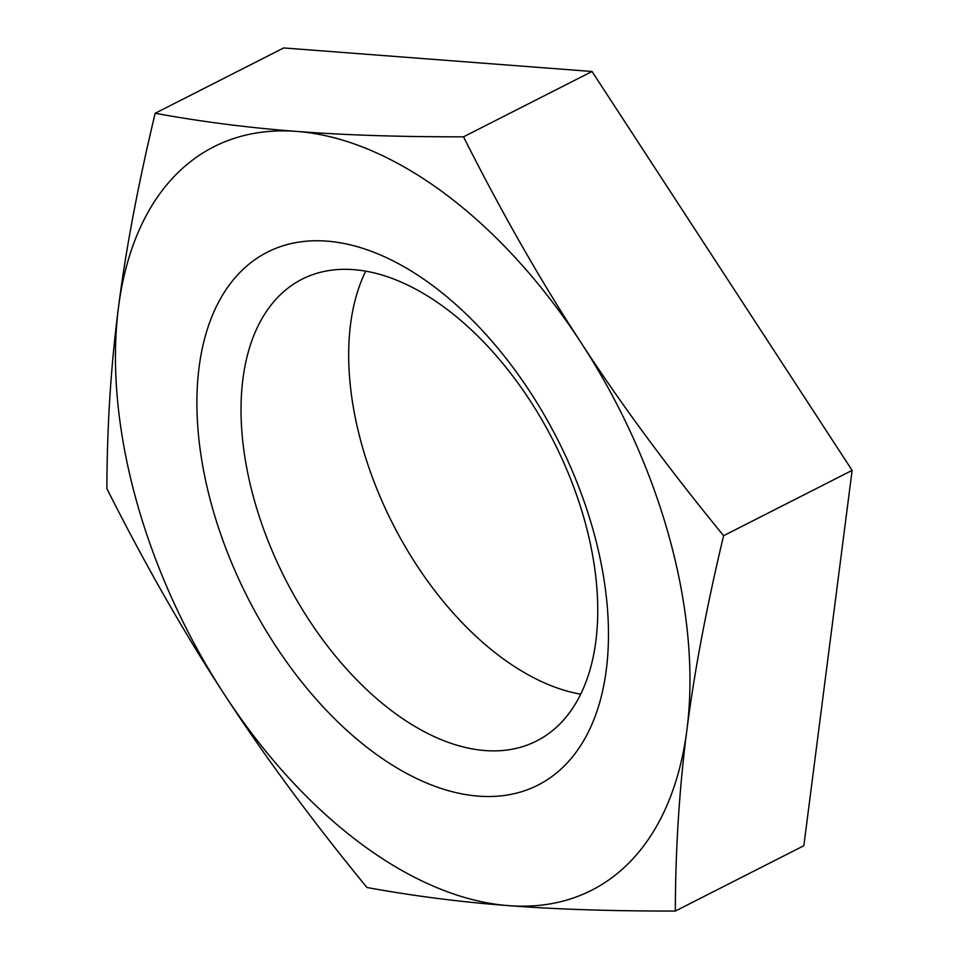 <?xml version="1.0" encoding="UTF-8"?>
<svg xmlns="http://www.w3.org/2000/svg" width="959" height="959" viewBox="0 0 959 959"><rect width="100%" height="100%" fill="white"/><g stroke="black" fill="none" stroke-linecap="round" stroke-linejoin="round"><path stroke-width="1.44" d="M580.758 694.196A258.966 150.755 63.1 0 1 361.219 442.65A258.966 150.755 63.1 0 1 365.703 271.169M353.631 269.647A258.966 150.755 -116.9 0 0 302.049 279.201A258.966 150.755 -116.9 0 0 253.548 497.397A258.966 150.755 -116.9 0 0 536.764 740.899A258.966 150.755 -116.9 0 0 571.72 481.814A258.966 150.755 -116.9 0 0 353.631 269.647M211.328 503.931A298.848 173.963 63.1 0 1 432.677 285.578A298.848 173.963 63.1 0 1 564.132 766.109A298.848 173.963 63.1 0 1 211.328 503.931M118.484 307.324C125.857 249.4 138.084 184.715 155.154 113.282C201.881 121.793 249.1 127.835 296.81 131.419A416.985 242.735 -116.9 0 0 118.484 307.324A416.985 242.735 -116.9 0 0 224.394 694.436C184.128 632.88 144.965 564.276 106.881 488.622C107.072 425.772 110.944 365.343 118.484 307.324M463.521 136.825C501.605 212.466 540.78 281.071 581.034 342.639A416.985 242.735 -116.9 0 0 296.81 131.419C344.353 135.099 399.915 136.909 463.521 136.825L592.039 71.493L283.672 47.95L155.154 113.282M723.601 535.709C706.531 607.143 694.304 671.827 686.932 729.751A416.985 242.735 -116.9 0 0 581.034 342.639C621.12 404.29 668.639 468.639 723.601 535.709L852.119 470.378L592.039 71.493M508.618 905.644C460.895 902.059 413.689 896.018 366.961 887.507C311.999 820.448 264.468 756.088 224.394 694.436A416.985 242.735 -116.9 0 0 508.618 905.644A416.985 242.735 -116.9 0 0 686.932 729.751C679.392 787.759 675.52 848.2 675.328 911.05C611.722 911.134 556.148 909.336 508.618 905.644M675.328 911.05L803.846 845.718L852.119 470.378"/></g></svg>
